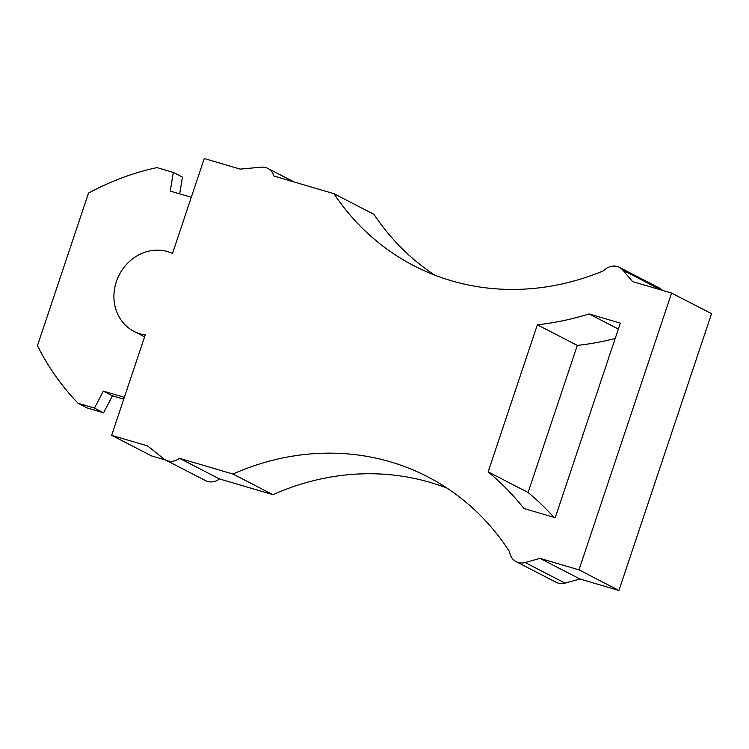 <?xml version="1.0" encoding="UTF-8"?>
<svg xmlns="http://www.w3.org/2000/svg" width="749" height="749" viewBox="0 0 749 749"><rect width="100%" height="100%" fill="white"/><g stroke="black" fill="none" stroke-linecap="round" stroke-linejoin="round"><path stroke-width="1.12" d="M165.763 460.101L151.598 455.935L111.638 435.328L147.59 445.908L163.657 458.762A14.493 12.986 -62.7 0 0 165.604 460.017L205.563 480.633A14.493 12.986 -62.7 0 0 207.623 481.457A14.493 12.986 -62.7 0 0 219.457 478.92L179.498 458.313L232.958 474.042L272.917 494.649A260.83 233.81 -62.7 0 1 430.478 482.487A260.83 233.81 -62.7 0 1 446.975 488.095M165.604 460.017A14.493 12.986 -62.7 0 0 167.664 460.841A14.493 12.986 -62.7 0 0 179.498 458.313M111.638 435.328L145.231 334.934A43.47 38.967 117.3 0 1 140.11 333.829A43.47 38.967 117.3 0 1 133.94 331.358A43.47 38.967 117.3 0 1 117.659 278.216A43.47 38.967 117.3 0 1 167.617 251.608A43.47 38.967 117.3 0 1 172.495 253.452L204.252 158.535L240.204 169.115L261.223 167.177A14.493 12.986 117.3 0 1 265.773 167.607A14.493 12.986 117.3 0 1 267.833 168.431A14.493 12.986 117.3 0 1 273.947 176.034L333.97 193.701A260.83 233.81 -62.7 0 0 414.122 265.867A260.83 233.81 -62.7 0 0 451.151 280.697A260.83 233.81 -62.7 0 0 603.666 270.717A14.493 12.986 117.3 0 1 617.279 266.541A14.493 12.986 117.3 0 1 619.339 267.365A14.493 12.986 117.3 0 1 622.915 270.22L661.395 290.069M434.654 275.098A260.83 233.81 -62.7 0 1 373.929 214.308L333.97 193.701M516.192 561.694L556.151 582.301A14.493 12.986 -62.7 0 0 558.211 583.125A14.493 12.986 -62.7 0 0 565.074 583.134L525.115 562.527A14.493 12.986 -62.7 0 1 518.252 562.518A14.493 12.986 -62.7 0 1 516.192 561.694A14.493 12.986 -62.7 0 1 509.62 551.807A260.83 233.81 -62.7 0 0 427.548 476.71A260.83 233.81 -62.7 0 0 390.519 461.88A260.83 233.81 -62.7 0 0 232.958 474.042M565.074 583.134L579.932 578.986L539.973 558.38L578.977 569.858L618.936 590.465L711.55 313.672L671.591 293.065L578.977 569.858M525.115 562.527L539.973 558.38M619.339 267.365L659.298 287.972A14.493 12.986 117.3 0 1 662.481 290.387M537.351 324.794L488.133 471.879A298.505 267.58 117.3 0 1 523.954 508.505L555.215 517.709L620.322 323.128L589.06 313.934A298.505 267.58 -62.7 0 1 537.351 324.794L577.31 345.401A298.505 267.58 -62.7 0 0 615.191 338.482M618.346 329.036L589.06 313.934M671.591 293.065L632.587 281.587L622.915 270.22M488.133 471.879L528.092 492.486A298.505 267.58 117.3 0 1 553.951 517.334M577.31 345.401L528.092 492.486M579.932 578.986L618.936 590.465M219.457 478.92L272.917 494.649M124.353 397.326L103.296 391.128L94.468 408.102L78.102 403.28A272.421 244.193 117.3 0 1 37.45 345.701L88.522 193.073A272.421 244.193 117.3 0 1 156.962 167.598L173.328 172.41L170.229 191.07L191.295 197.268M173.328 172.41L182.456 177.12L179.685 193.851M123.735 399.17L112.425 395.837L103.596 412.811L87.23 407.99L78.102 403.28M94.468 408.102L103.596 412.811M103.296 391.128L112.425 395.837M294.039 181.951L267.833 168.431M133.94 331.358L144.594 336.853"/></g></svg>
